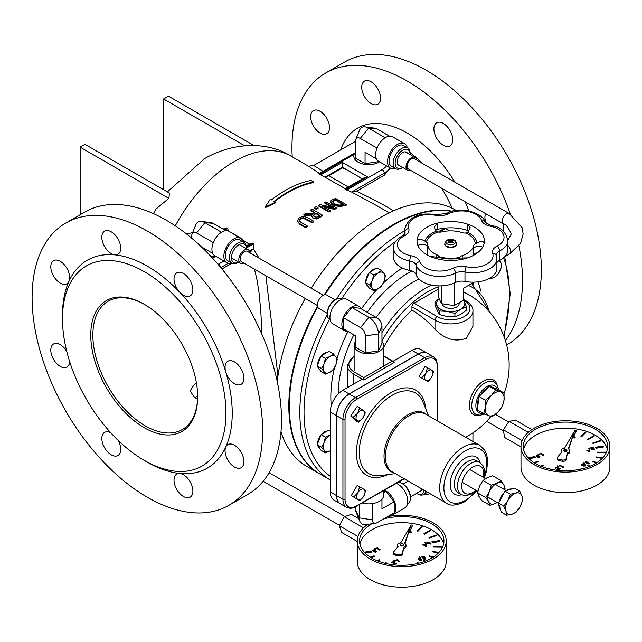 <?xml version="1.0" encoding="UTF-8"?>
<svg xmlns="http://www.w3.org/2000/svg" width="642" height="642" viewBox="0 0 642 642"><rect width="100%" height="100%" fill="white"/><g stroke="black" fill="none" stroke-linecap="round" stroke-linejoin="round"><path stroke-width="0.96" d="M223.015 229.05L226.674 227.934L227.725 228.536L228.287 230.992M246.231 245.886L250.549 243.398L252.876 243.053L253.919 243.663L253.285 248.815L249.786 252.699M390.336 168.06L384.285 175.234L356.695 191.172L351.599 192.054L346.768 190.056L345.428 188.796L318.889 173.693L353.469 153.727A2.961 1.709 60 0 1 354.48 153.663M345.725 189.446L367.473 176.895L364.504 177.601L345.083 188.812M362 179.054A88.909 51.336 -120 0 0 358.533 176.574L347.065 169.953A88.909 51.336 -120 0 0 342.322 167.931L328.897 175.675L325.871 176.71L324.041 176.454M367.473 176.895L342.322 162.378L342.322 167.931M246.432 248.711L246.432 247.892A11.997 6.926 120 0 0 243.944 242.403A11.997 6.926 120 0 0 231.947 249.329A11.997 6.926 120 0 0 231.947 263.188L221.955 268.958M452.096 211.459A148.19 85.555 120 0 0 324.956 294.766M317.734 307.004A148.19 85.555 120 0 0 320.037 474.053L330.261 479.951A148.19 85.555 120 0 1 327.324 314.676M484.75 414.082L479.975 415.213L475.77 414.234A18.522 10.697 -60 0 1 475.57 392.735A18.522 10.697 -60 0 1 494.284 382.159L497.229 385.296L498.625 389.838M376.124 317.445A92.617 53.471 -60 0 1 418.921 278.981M383.595 347.619A81.502 47.059 -60 0 1 411.939 310.126L411.939 306.844A2.961 1.709 -60 0 1 414.034 303.217L438.117 289.317M463.307 292.206A81.502 47.059 -60 0 1 468.411 294.493A81.502 81.502 0 0 1 504.098 393.361M411.939 306.844L434.995 320.157A22.229 12.832 0 0 0 459.215 322.934A22.229 12.832 0 0 0 472.937 311.081L472.937 326.353L466.429 338.222C455.33 342.274 444.85 339.281 434.995 329.234A78.412 45.269 -120 0 0 411.939 310.126M277.071 380.81L277.296 370.217L265.876 275.763M259.023 258.116L253.285 248.815M351.599 192.054L377.207 205.905M175.29 225.832A112.623 65.019 -60 0 1 234.33 161.503A112.623 65.019 -60 0 1 290.641 155.926L309.171 166.623L319.403 173.396M192.688 232.492L186.726 234.145M249.401 244.241L232.163 233.158M313.649 221.177L307.117 217.405L302.92 216.314L299.164 217.943L297.342 220.808L299.533 223.504L306.065 227.284A113.361 65.452 -60 0 1 307.462 226.096L300.889 222.301L299.26 220.72L300.352 218.625L303.16 217.59L312.261 222.236A113.361 65.452 -60 0 1 313.649 221.177L313.649 221.787A112.623 65.019 120 0 0 312.261 222.846L303.16 218.2L300.352 219.243L299.26 221.346M307.462 226.096L307.462 226.714A112.623 65.019 120 0 0 306.065 227.902L299.533 224.13L297.342 220.808M346.223 204.581L335.75 198.53A113.361 65.452 120 0 0 333.334 199.221L330.461 200.938L332.716 204.276L339.257 206.026L343.839 205.263A113.361 65.452 -60 0 1 346.223 204.581L346.223 205.207A112.623 65.019 120 0 0 343.839 205.881L339.257 206.644L332.716 204.894L330.461 201.556M336.448 207.92L325.976 201.869A113.361 65.452 120 0 0 324.675 202.423L333.712 207.639L320.037 204.597A113.361 65.452 120 0 0 318.472 205.4L328.953 211.451A113.361 65.452 -60 0 1 330.253 210.777L321.955 205.986L334.474 208.77A113.361 65.452 -60 0 1 336.448 207.92L336.448 208.53A112.623 65.019 120 0 0 334.474 209.38L323.624 206.949M330.253 210.777L330.253 211.387A112.623 65.019 120 0 0 328.953 212.053L318.472 206.002L318.472 205.4M331.938 207.23L324.675 203.032L324.675 202.423M313.633 181.967L311.017 180.458A113.361 65.452 120 0 0 271.237 200.039L270.186 199.429L265.042 207.117L275.266 202.366L273.853 201.548A113.361 65.452 -60 0 1 313.633 181.967L313.633 182.609A112.623 65.019 120 0 0 274.311 201.813M275.266 202.366L275.266 202.976L265.042 207.743L265.042 207.117M322.469 215.158L311.988 209.107A113.361 65.452 120 0 0 310.592 209.99L314.765 212.39A113.361 65.452 120 0 0 313.168 213.433L305.688 213.296A113.361 65.452 120 0 0 303.875 214.605L312.164 214.597L311.683 215.953L313.063 217.887L316.546 218.368L319.764 216.884A113.361 65.452 -60 0 1 322.469 215.158L322.469 215.768A112.623 65.019 120 0 0 319.764 217.494L316.546 218.978L313.063 218.497L311.707 216.258M311.835 215.198L303.875 215.214L303.875 214.605M314.267 212.711L310.592 210.592L310.592 209.99M316.402 208.819A113.361 65.452 -60 0 1 318.087 207.856L318.087 208.457A112.623 65.019 120 0 0 316.402 209.42L314.395 208.265L314.395 207.663L316.402 208.819L316.402 209.42M456.43 210.576L455.122 209.822A148.19 85.555 120 0 0 311.209 288.25M305.183 298.458A148.19 85.555 120 0 0 277.232 381.541M280.987 431.897A148.19 85.555 120 0 0 306.94 466.485L319.507 473.748A148.19 85.555 120 0 0 319.772 473.9M348.269 186.974L328.897 175.675M323.046 171.294L313.681 165.475L308.401 166.214M168.83 198.362L80.146 147.162L85.017 144.354L169.544 193.154L168.83 198.362L155.95 209.083L153.454 213.634M393.61 210.769L380.449 203.137L356.695 191.172M254.513 269.207L257.121 280.41L259.007 292.519L260.796 311.201L262 334.538M228.865 505.334L247.724 494.444A163.004 94.109 -120 0 0 272.714 363.829A163.004 94.109 -120 0 0 166.222 220.182A163.004 94.109 -120 0 0 84.72 212.109L65.861 222.999A163.004 94.109 -120 0 0 65.861 411.225A163.004 94.109 -120 0 0 228.865 505.334A163.004 94.109 -120 0 0 253.847 374.719A163.004 94.109 -120 0 0 147.363 231.072A163.004 94.109 -120 0 0 65.861 222.999M510.35 214.227A163.004 94.109 -120 0 0 407.229 81.044A163.004 94.109 -120 0 0 325.727 72.971A163.004 94.109 -120 0 0 292.23 156.841M505.39 340.565A163.004 94.109 -120 0 0 518.945 245.878M486.203 223.544A13.338 7.704 60 0 1 485.617 213.617M503.087 223.697A13.338 7.704 60 0 1 503.352 231.216M443.317 145.252A13.338 7.704 60 0 1 434.602 133.504A13.338 7.704 60 0 1 436.648 122.815A13.338 7.704 60 0 1 449.986 130.519A13.338 7.704 60 0 1 449.986 145.919A13.338 7.704 60 0 1 443.317 145.252M371.14 103.587A13.338 7.704 60 0 1 362.425 91.83A13.338 7.704 60 0 1 364.471 81.149A13.338 7.704 60 0 1 377.801 88.845A13.338 7.704 60 0 1 377.801 104.245A13.338 7.704 60 0 1 371.14 103.587M320.101 133.055A13.338 7.704 60 0 1 311.386 121.298A13.338 7.704 60 0 1 313.432 110.609A13.338 7.704 60 0 1 326.77 118.313A13.338 7.704 60 0 1 326.77 133.713A13.338 7.704 60 0 1 320.101 133.055M497.141 385.144A19.966 11.524 120 0 0 483.53 381.035A19.966 11.524 120 0 0 469.543 403.224A19.966 11.524 120 0 0 479.783 415.213M197.656 396.226A74.095 42.781 60 0 1 182.312 429.546A74.095 42.781 60 0 1 108.217 386.765A74.095 42.781 60 0 1 108.217 301.21A74.095 42.781 60 0 1 144.747 304.581M197.656 396.836A75.571 43.632 -120 0 0 144.217 304.276A75.571 43.632 -120 0 0 90.779 335.132A75.571 43.632 -120 0 0 144.217 427.692A75.571 43.632 -120 0 0 197.656 396.836M196.484 383.306L194.462 384.237L190.144 390.858L194.462 397.47L197.584 398.762M147.363 462.176L144.217 460.354A115.584 66.736 -120 0 0 225.952 413.167A115.584 66.736 -120 0 0 144.217 271.606A115.584 66.736 -120 0 0 62.491 318.793A115.584 66.736 -120 0 0 144.217 460.354L147.363 462.176A120.03 69.304 -120 0 0 179.84 473.467A13.338 7.704 60 0 1 191.292 484.084A13.338 7.704 60 0 1 190.12 497.157A13.338 7.704 60 0 1 183.451 496.499A13.338 7.704 60 0 1 174.736 484.742A13.338 7.704 60 0 1 176.783 474.061A13.338 7.704 60 0 1 179.84 473.467A120.03 69.304 -120 0 0 225.775 446.944A13.338 7.704 60 0 1 227.822 444.593A13.338 7.704 60 0 1 241.159 452.289A13.338 7.704 60 0 1 241.159 467.689A13.338 7.704 60 0 1 234.49 467.031A13.338 7.704 60 0 1 225.775 446.944A120.03 69.304 -120 0 0 225.775 371.935A13.338 7.704 60 0 1 227.822 361.245A13.338 7.704 60 0 1 241.159 368.949A13.338 7.704 60 0 1 241.159 384.349A13.338 7.704 60 0 1 234.49 383.683A13.338 7.704 60 0 1 225.775 371.935A120.03 69.304 -120 0 0 179.84 292.375A13.338 7.704 60 0 1 176.783 272.85A13.338 7.704 60 0 1 190.12 280.546A13.338 7.704 60 0 1 190.12 295.946A13.338 7.704 60 0 1 183.451 295.288A13.338 7.704 60 0 1 179.84 292.375A120.03 69.304 -120 0 0 114.886 254.866A13.338 7.704 60 0 1 111.275 253.614A13.338 7.704 60 0 1 102.559 241.865A13.338 7.704 60 0 1 104.606 231.176A13.338 7.704 60 0 1 117.943 238.872A13.338 7.704 60 0 1 117.943 254.272A13.338 7.704 60 0 1 114.886 254.866A120.03 69.304 -120 0 0 68.951 281.389A13.338 7.704 60 0 1 66.904 283.74A13.338 7.704 60 0 1 60.236 283.082A13.338 7.704 60 0 1 51.52 271.333A13.338 7.704 60 0 1 53.567 260.644A13.338 7.704 60 0 1 65.476 266.165A13.338 7.704 60 0 1 68.951 281.389A120.03 69.304 -120 0 0 62.491 315.166L62.491 318.793M306.065 227.284L306.065 227.902M297.342 220.944L297.342 221.426M312.261 222.236L312.261 222.846M330.461 200.938L330.341 202.11M332.219 201.66L334.498 199.927A113.361 65.452 -60 0 1 335.557 199.614L343.63 204.268A113.361 65.452 120 0 0 342.563 204.581L339.169 205.127L334.185 203.731L332.299 201.275L332.267 201.973M335.557 199.614L335.557 200.24A112.623 65.019 120 0 0 334.498 200.545L332.299 201.893M342.908 204.477L335.557 200.24M334.474 208.77L334.474 209.38M328.953 211.451L328.953 212.053M318.48 216.242L316.466 217.148L314.411 216.803L313.352 215.439L314.708 213.858A113.361 65.452 -60 0 1 315.928 213.064L319.868 215.343A113.361 65.452 120 0 0 318.48 216.242M315.928 213.064L315.928 213.674A112.623 65.019 120 0 0 314.708 214.46L313.352 216.049M319.371 215.656L315.928 213.674M318.087 207.856L316.081 206.7A113.361 65.452 120 0 0 314.395 207.663M80.146 214.749L80.146 147.162M253.967 145.533L168.469 96.172L163.606 98.98L244.602 145.75M163.606 189.727L163.606 98.98M118.056 440.284A13.338 7.704 60 0 1 117.943 455.491A13.338 7.704 60 0 1 111.275 454.825A13.338 7.704 60 0 1 102.559 443.076A13.338 7.704 60 0 1 104.606 432.387A13.338 7.704 60 0 1 110.753 432.764M69.649 361.574A13.338 7.704 60 0 1 66.904 367.088A13.338 7.704 60 0 1 60.236 366.43A13.338 7.704 60 0 1 51.52 354.673A13.338 7.704 60 0 1 53.567 343.984A13.338 7.704 60 0 1 66.792 351.487M506.642 344.963L507.589 344.417A163.004 94.109 -120 0 0 532.571 213.794A163.004 94.109 -120 0 0 426.087 70.155A163.004 94.109 -120 0 0 344.585 62.081L325.727 72.971M452.522 211.338A148.19 85.555 120 0 0 324.138 294.943M317.501 306.178A148.19 85.555 120 0 0 319.507 473.748M340.284 503.737A17.783 10.264 -60 0 1 340.228 503.705L333.944 500.078A17.783 10.264 -60 0 1 330.261 491.941L330.261 412.084A17.783 10.264 -60 0 1 342.836 390.304L361.173 379.719A1.485 0.859 0 0 0 361.607 379.109A1.485 0.859 0 0 0 361.173 378.507L363.789 380.016L363.789 377.6L354.721 372.36A20.006 11.548 180 0 1 354.127 356.382M392.84 361.205A1.485 0.859 0 0 0 393.658 360.964L411.995 350.372A17.783 10.264 -60 0 1 420.887 349.497L427.171 353.124A17.783 10.264 -60 0 1 427.219 353.156M383.595 356.366L393.562 361.615L394.18 362.473L363.789 380.016M356.559 399.436A1.485 0.859 -120 0 0 355.516 397.623A17.783 10.264 120 0 0 342.94 419.403A1.485 0.859 0 0 0 345.035 419.403A16.299 9.413 -60 0 1 356.559 399.436L425.718 359.512A16.299 9.413 -60 0 1 437.242 366.165A1.485 0.859 0 0 0 437.675 365.563L436.159 359.4L433.559 356.816L427.275 353.188A17.783 10.264 120 0 0 418.383 354.063L349.224 393.995A17.783 10.264 120 0 0 336.649 415.775L336.649 495.624A17.783 10.264 120 0 0 340.332 503.769L346.624 507.397L350.219 508.36L353.333 507.886L404.34 478.828M340.228 503.705A17.783 10.264 -60 0 1 336.544 495.568L336.544 415.711A17.783 10.264 -60 0 1 349.12 393.931L418.279 354.007A17.783 10.264 -60 0 1 427.171 353.124M421.971 489.011A7.68 4.43 60 0 1 420.486 491.387A7.68 4.43 60 0 1 419.338 491.74M424.057 490.215A10.585 6.115 60 0 1 416.642 493.385L417.645 493.963A11.997 6.926 -120 0 0 423.64 494.557A11.997 6.926 -120 0 0 425.879 491.266M429.618 493.425A14.116 8.145 60 0 1 428.808 494.011A14.116 8.145 60 0 1 424.033 494.324M243.944 242.403L239.835 240.028A11.997 6.926 -60 0 0 227.838 246.953A11.997 6.926 -60 0 0 227.838 260.812L231.947 263.188A11.997 6.926 120 0 0 237.949 262.586L238.647 262.185A10.585 6.115 -60 0 1 231.457 257.578A10.585 6.115 -60 0 1 238.848 244.787A10.585 6.115 -60 0 1 246.424 248.703M231.553 262.955A14.116 8.145 -60 0 1 226.778 262.642L214.853 255.757A14.116 8.145 -60 0 1 214.853 239.458A14.116 8.145 -60 0 1 228.969 231.313L240.894 238.198A14.116 8.145 -60 0 1 243.551 242.178M226.778 262.642A14.116 8.145 -60 0 1 226.778 246.343A14.116 8.145 -60 0 1 240.894 238.198M191.781 238.254L191.781 235.726A6.781 3.916 60 0 1 192.094 233.937L195.922 224.58A13.562 7.832 60 0 1 201.46 221.386A13.562 7.832 60 0 1 204.878 222.63L213.184 223.368A6.781 3.916 60 0 0 211.467 222.75L201.46 221.386M192.094 233.937A6.781 3.916 60 0 1 196.572 232.958L204.878 222.63L221.53 232.243M212.735 253.357L201.371 246.801M225.832 230.671L213.184 223.368M213.321 242.628L196.572 232.958M214.709 255.677L214.468 256.198L214.468 255.508M214.468 256.198L211.202 256.704M215.856 256.335A14.734 8.506 180 0 1 215.295 256.68A14.734 8.506 180 0 1 212.39 257.98M399.942 165.861A7.68 4.43 -60 0 1 398.802 165.516A7.68 4.43 -60 0 1 397.205 162.001A7.68 4.43 -60 0 1 400.56 154.273A7.68 4.43 -60 0 1 406.474 152.21A7.68 4.43 -60 0 1 407.349 153.029M410.126 154.537L410.126 153.39A11.997 6.926 120 0 0 407.638 147.893A11.997 6.926 120 0 0 395.641 154.826A11.997 6.926 120 0 0 395.641 168.677A11.997 6.926 120 0 0 401.643 168.084L402.638 167.506A10.585 6.115 -60 0 1 395.151 163.18A10.585 6.115 -60 0 1 402.638 150.22A10.585 6.115 -60 0 1 410.126 154.537A10.585 6.115 -60 0 1 410.126 154.626M402.711 167.466A10.585 6.115 -60 0 1 402.638 167.506L401.643 168.084M395.641 168.677L391.532 166.302A11.997 6.926 -60 0 1 391.532 152.451A11.997 6.926 -60 0 1 403.529 145.525L407.638 147.893M395.247 168.453A14.116 8.145 -60 0 1 390.472 168.14L378.547 161.254A14.116 8.145 -60 0 1 378.547 144.956A14.116 8.145 -60 0 1 392.663 136.802L404.588 143.688A14.116 8.145 -60 0 1 407.245 147.668M390.472 168.14A14.116 8.145 -60 0 1 390.472 151.841A14.116 8.145 -60 0 1 404.588 143.688M378.403 161.166L378.162 161.696L365.065 163.718L355.475 158.181L355.475 141.224A6.781 3.916 60 0 1 355.788 139.426L359.616 130.069A13.562 7.832 60 0 1 365.154 126.875A13.562 7.832 60 0 1 368.572 128.119L376.878 128.865A6.781 3.916 60 0 0 375.161 128.24L365.154 126.875M355.788 139.426A6.781 3.916 60 0 1 360.266 138.455L368.572 128.119L385.216 137.733M376.429 158.855L365.065 152.29L365.065 163.718M389.525 136.168L376.878 128.865M377.014 148.117L360.266 138.455M378.162 161.696L378.162 161.006M379.55 161.832A14.734 8.506 180 0 1 378.989 162.169A14.734 8.506 180 0 1 362.931 164.015A14.734 8.506 180 0 1 353.838 156.158A14.734 8.506 180 0 1 355.475 152.266M195.513 398.008A9.598 5.545 180 0 1 197.648 395.584M438.117 285.859L438.117 296.387L441.487 303.658L454.087 305.608L463.307 300.279L463.307 288.394L474.101 282.159M459.182 302.663L459.182 303.497A8.466 4.887 180 0 1 456.703 306.956A8.466 4.887 180 0 1 447.691 308.064A8.466 4.887 180 0 1 442.258 303.778M473.7 254.096L475.008 253.413A11.853 6.845 60 0 1 477.335 252.948M454.087 283.154L454.087 305.608M441.487 285.859L441.487 303.658M439.224 298.763A14.116 8.145 0 0 0 437.074 305.608A14.116 8.145 0 0 0 447.057 311.37L439.184 310.985L434.971 301.892L434.971 305.391L439.184 314.484L447.057 316.53L454.929 316.915L460.691 314.42L466.453 310.263L466.453 306.764L460.691 309.259A14.116 8.145 0 0 0 464.343 301.387A14.116 8.145 0 0 0 463.307 299.822M434.971 301.892L439.184 298.69M463.307 299.365L466.453 306.764M460.691 309.259L454.929 313.416L447.057 311.37A14.116 8.145 0 0 0 460.691 309.259M454.929 316.915L454.929 313.416M439.184 314.484L439.184 310.985M416.457 159.994A7.407 4.277 120 0 0 414.973 157.426A7.407 4.277 120 0 0 407.566 161.704A7.407 4.277 120 0 0 407.566 170.266A7.407 4.277 120 0 0 410.527 170.266M507.886 245.364A5.93 3.419 -120 0 1 509.323 254.128L520.55 243.422L523.142 233.929L522.034 227.573L509.323 213.609L414.234 158.71A5.93 3.419 120 0 0 409.668 160.299A5.93 3.419 120 0 0 407.076 166.27A5.93 3.419 120 0 0 408.304 168.982L503.4 223.881C505.575 223.946 508.207 227.276 511.289 233.873L507.886 240.541M607.3 449.464A42.187 24.356 0 0 0 565.442 428.134A42.187 24.356 0 0 0 523.583 449.464M535.613 463.66A42.187 24.356 180 0 1 523.262 446.439A42.187 24.356 180 0 1 565.442 422.083A42.187 24.356 180 0 1 607.629 446.439A42.187 24.356 180 0 1 581.588 468.941A42.187 24.356 180 0 1 535.613 463.66M596.875 428.286A44.459 25.664 0 0 0 548.428 422.725A44.459 25.664 0 0 0 520.991 446.439A44.459 25.664 0 0 0 565.442 472.103A44.459 25.664 0 0 0 609.9 446.439A44.459 25.664 0 0 0 596.875 428.286M566.509 449.456A1.501 0.867 0 0 0 564.872 449.264A1.501 0.867 0 0 0 563.941 450.066A1.501 0.867 0 0 0 565.442 450.941A1.501 0.867 0 0 0 566.95 450.066A1.501 0.867 0 0 0 566.509 449.456M566.854 450.371A1.501 0.867 180 0 1 566.95 450.676A1.501 0.867 180 0 1 565.442 451.543A1.501 0.867 180 0 1 563.941 450.676A1.501 0.867 180 0 1 564.037 450.371M568.692 449.071L574.574 431.007L564.503 448.268A4.269 2.464 0 0 0 561.172 450.676A4.269 2.464 0 0 0 561.862 452.016L557.545 457.136A2.961 1.709 0 0 0 557.248 457.882A2.961 1.709 0 0 0 559.399 459.528L562.376 460.025A2.961 1.709 0 0 0 566.14 458.565L567.239 452.907A4.269 2.464 0 0 0 569.711 450.676A4.269 2.464 0 0 0 568.347 448.862L574.574 431.007M557.248 457.882L557.248 459.094A2.961 1.709 0 0 0 559.399 460.739L562.376 461.229A2.961 1.709 0 0 0 566.14 459.776L567.239 454.119A4.269 2.464 0 0 0 569.711 451.88L569.711 450.676M561.172 450.676L561.172 451.88A4.269 2.464 0 0 0 561.365 452.61M567.239 454.119L567.239 452.907M572.6 436.078L574.534 437.202L573.595 437.748L572.495 437.25M574.389 437.788L574.534 437.322L572.6 436.199M572.062 437.499L574.742 437.876L574.1 436.319L573.282 435.926M571.773 435.798L571.171 436.825M575.144 437.419L574.742 437.996L572.062 437.619M574.742 437.996L575.152 437.483M589.5 450.202L589.677 451.422L589.5 450.202L588.529 450.764M589.677 451.422L588.425 450.708L589.5 450.082M587.566 450.804L589.765 451.952L589.942 449.954L588.08 450.507L586.571 450.106M589.765 452.072L588.016 450.941M539.192 454.769L538.654 455.194L537.852 453.918L538.654 455.074L539.192 454.769L537.852 453.918M557.697 468.058L557.248 466.911L555.274 468.05L557.216 467.36L557.794 469.35L559.623 469.302L560.249 468.724L558.203 469.085L557.697 467.175L557.697 468.178M557.32 468.885L557.794 469.471L559.623 469.422L560.249 468.724M557.32 469.005L557.216 467.36M557.216 467.48L557.2 468.443L557.216 467.48L555.643 468.259M561.044 465.089L559.166 465.803L560.057 465.667L563.267 467.135L563.483 466.493L562.609 466.662L560.466 465.426L561.044 465.089L560.57 465.49M563.267 467.256L563.483 466.493L562.938 467.328M562.938 467.448L560.057 465.667M560.057 465.787L559.487 465.996M584.549 463.171L584.011 463.604L583.209 462.32L584.011 463.476L584.549 463.171L583.209 462.32M585.817 462.449L586.78 461.903L588.714 463.026L587.775 463.572L585.817 462.449L585.953 461.983L585.817 462.569M588.57 463.612L587.847 462.521L585.953 462.104M585.6 461.783L586.242 463.331L588.923 463.701L588.281 462.152L585.6 461.783L585.199 462.352M589.324 463.243L588.923 463.821L586.242 463.452L585.6 461.903M588.923 463.821L589.332 463.307M600.551 440.91L600.182 440.54L592.686 443.044L593.056 443.413L600.551 441.03L593.056 443.413M593.056 443.534L592.686 443.044M549.4 468.965L549.929 468.307L549.287 468.09L548.613 468.772M549.303 468.941L549.929 468.307M596.33 463.026L592.686 461.694L596.45 462.954M596.964 462.625L593.056 461.325L592.686 461.694M534.561 463.026L538.205 461.815L537.836 461.325L533.927 462.625M534.433 462.954L538.205 461.694M557.914 470.401L558.099 470.008L557.97 470.409M558.099 470.008L556.526 469.767L556.317 470.217M605.767 452.578L605.767 452.153L597.108 452.153L597.108 452.578L605.767 452.698L597.108 452.578M565.811 470.795L565.072 470.795M581.491 468.965L580.954 468.307L581.588 468.941M582.278 468.772L581.596 468.09L580.954 468.307M602.196 458.396L595.937 457.305L602.3 458.292M602.661 457.906L596.129 456.895L595.937 457.305M603.448 446.976L596.001 448.244L595.583 447.217L596.001 448.124L603.448 446.976L603.023 446.07L595.583 447.217M574.133 470.273L573.282 470.08M541.631 466.541L543.317 465.57L542.787 465.145L540.885 466.244M541.503 466.493L543.317 465.45M528.92 458.629L535.308 457.634L534.882 456.606L528.013 457.674M528.815 458.524L535.308 457.513M573.651 434.859L574.365 435.091L576.356 430.79L574.783 430.429L574.293 431.488M574.365 434.971L576.356 430.67M574.365 435.091L573.611 434.971M594.219 436.054L588.096 439.714L594.219 436.054L593.698 435.757L587.574 439.288L588.096 439.593M588.096 439.714L587.574 439.288M585.929 432.315L581.596 436.761L580.954 436.424L581.596 436.64L585.929 432.315L585.287 432.098L580.954 436.424M588.883 466.686L587.085 465.53L589.011 466.638M590.367 466.092L588.241 464.864L587.085 465.53M583.851 465.691L583.53 465.145L584.95 465.089L584.894 465.667L583.53 465.145L583.851 465.811M584.894 465.795L584.95 465.209L584.18 464.993M584.18 465.121L583.53 465.265M584.95 465.209L584.894 465.667M582.19 464.808L582.182 464.11L583.466 464.142L583.787 464.752L582.19 464.808L582.182 464.11L582.19 464.928M583.787 464.872L583.466 464.262L582.182 464.23M583.466 464.262L583.787 464.752M583.867 463.877L581.869 463.925L581.796 465.081L583.161 465.217L583.434 465.94L585.207 465.851L585.327 464.816L584.148 464.664L583.867 463.877L584.148 464.664M583.867 463.997L584.148 464.784L583.867 463.997M585.327 464.816L585.207 465.972L585.327 464.936L585.207 465.972L583.434 466.06L583.169 465.346L581.796 465.201L581.869 463.925M558.885 466.67L558.347 467.103L557.545 465.819L558.347 466.983L558.885 466.67L557.545 465.819M541.35 453.188L539.473 453.902L540.363 453.758L543.573 455.226L543.79 454.592L542.915 454.761L540.773 453.525L541.35 453.188L540.877 453.581M543.573 455.355L543.79 454.592L543.244 455.419M543.244 455.539L540.363 453.758M540.363 453.878L539.794 454.087M536.985 456.51L536.824 455.748L538.67 456.101L537.755 456.703L536.985 456.51L536.824 455.748L536.985 456.631M538.67 456.221L537.41 455.627M537.41 455.748L536.824 455.868M539.111 457.553L538.983 456.398L537.731 457.16L536.07 456.253L536.479 455.668L536.07 456.253L537.731 457.04L538.983 456.277L539.111 457.433L538.606 457.626L539.023 457.866L539.994 456.759L539.007 455.788L537.474 455.306L536.07 456.133L536.479 455.547M539.994 456.879L539.023 457.866M539.023 457.987L538.606 457.626M539.489 456.943L539.111 457.433M591.162 448.18L592.117 447.634L594.051 448.758L593.112 449.304L591.162 448.18L591.298 447.715L591.162 448.301M593.914 449.344L593.192 448.252L591.298 447.835M590.937 447.514L591.587 449.063L594.267 449.432L593.625 447.883L590.937 447.514L590.544 448.084M594.669 448.975L594.267 449.552L591.587 449.183L590.937 447.634M594.267 449.552L594.669 449.039M589.886 448.902L589.348 449.336L588.545 448.052L589.348 449.215L589.886 448.902L588.545 448.052M520.991 446.439L520.991 467.007A44.459 25.664 0 0 0 565.442 492.671A44.459 25.664 0 0 0 609.9 467.007L609.9 446.439M531.865 429.618L515.807 420.349L509.026 421.272L503.392 429.803L522.139 440.629M509.026 421.272L528.262 432.371M503.392 429.803L504.532 437.427L520.991 446.92M443.606 543.975A42.187 24.356 0 0 0 401.748 522.644A42.187 24.356 0 0 0 359.897 543.975M383.539 518.977A42.187 24.356 180 0 1 443.935 540.949A42.187 24.356 180 0 1 417.894 563.443A42.187 24.356 180 0 1 371.919 558.171A42.187 24.356 180 0 1 359.568 540.949A42.187 24.356 180 0 1 371.838 523.768M367.898 524.305A44.459 25.664 0 0 0 357.297 540.949A44.459 25.664 0 0 0 401.748 566.613A44.459 25.664 0 0 0 446.206 540.949A44.459 25.664 0 0 0 433.189 522.797A44.459 25.664 0 0 0 387.648 516.609M402.815 543.959A1.501 0.867 0 0 0 401.178 543.774A1.501 0.867 0 0 0 400.247 544.577A1.501 0.867 0 0 0 401.748 545.443A1.501 0.867 0 0 0 403.256 544.577A1.501 0.867 0 0 0 402.815 543.959M403.16 544.881A1.501 0.867 180 0 1 403.256 545.178A1.501 0.867 180 0 1 401.748 546.053A1.501 0.867 180 0 1 400.247 545.178A1.501 0.867 180 0 1 400.343 544.881M404.998 543.581L410.88 525.509L400.809 542.779A4.269 2.464 0 0 0 397.478 545.178A4.269 2.464 0 0 0 398.168 546.527L393.851 551.647A2.961 1.709 0 0 0 393.554 552.393A2.961 1.709 0 0 0 395.705 554.038L398.682 554.528A2.961 1.709 0 0 0 402.446 553.075L403.545 547.417A4.269 2.464 0 0 0 406.017 545.178A4.269 2.464 0 0 0 404.653 543.373L410.88 525.509M393.554 552.393L393.554 553.605A2.961 1.709 0 0 0 395.705 555.25L398.682 555.739A2.961 1.709 0 0 0 402.446 554.287L403.545 548.629A4.269 2.464 0 0 0 406.017 546.39L406.017 545.178M397.478 545.178L397.478 546.39A4.269 2.464 0 0 0 397.671 547.112M403.545 548.629L403.545 547.417M408.906 530.589L410.84 531.704L409.901 532.258L408.802 531.761M410.695 532.298L410.84 531.825L408.906 530.709M408.368 532.009L411.049 532.379L410.407 530.83L409.588 530.428M408.087 530.3L407.485 531.335M411.45 531.929L411.049 532.499L408.368 532.13M411.049 532.499L411.458 531.985M425.807 544.713L425.983 545.933L425.807 544.713L424.835 545.275M425.983 545.933L424.731 545.21L425.807 544.593M423.872 545.315L426.071 546.462L426.248 544.456L424.386 545.01L422.877 544.617M426.071 546.583L424.322 545.451M375.498 549.271L374.96 549.704L374.158 548.42L374.96 549.584L375.498 549.271L374.158 548.42M394.003 562.569L393.554 561.421L391.58 562.553L393.522 561.862L394.1 563.853L395.929 563.812L396.555 563.227L394.509 563.588L394.003 561.678L394.003 562.689M393.626 563.387L394.1 563.973L395.929 563.933L396.555 563.227M393.626 563.515L393.522 561.862M393.522 561.983L393.506 562.954L393.522 561.983L391.949 562.769M397.358 559.599L395.472 560.314L396.363 560.169L399.573 561.646L399.789 561.004L398.915 561.172L396.772 559.936L397.358 559.599L396.876 559.993M399.573 561.766L399.789 561.004L399.244 561.83M399.244 561.959L396.363 560.169M396.363 560.289L395.793 560.498M420.855 557.681L420.317 558.107L419.515 556.831L420.317 557.986L420.855 557.681L419.515 556.831M422.123 556.959L423.086 556.413L425.02 557.537L424.081 558.083L422.123 556.959L422.259 556.494L422.123 557.079M424.876 558.123L424.153 557.031L422.259 556.614M421.906 556.285L422.548 557.834L425.229 558.203L424.595 556.654L421.906 556.285L421.513 556.855M425.638 557.754L425.229 558.331L422.548 557.954L421.906 556.405M425.229 558.331L425.638 557.818M436.857 535.42L436.488 535.051L428.992 537.547L429.362 537.916L436.857 535.54L429.362 537.916M429.362 538.036L428.992 537.547M385.706 563.467L386.235 562.817L385.593 562.601L384.919 563.275M385.609 563.443L386.235 562.817M432.636 557.537L428.992 556.205L432.756 557.457M433.27 557.136L429.362 555.828L428.992 556.205M370.867 557.537L374.511 556.325L374.142 555.828L370.233 557.136M370.739 557.457L374.511 556.205M394.405 564.519L392.832 564.278L392.623 564.727M442.073 547.088L442.073 546.663L433.414 546.663L433.414 547.088L442.073 547.209L433.414 547.088M402.125 565.297L401.378 565.297M417.798 563.467L417.26 562.817L417.894 563.443M418.584 563.275L417.902 562.601L417.26 562.817M438.502 552.906L432.243 551.815L438.606 552.794M438.967 552.409L432.435 551.398L432.243 551.815M439.754 541.487L432.307 542.755L431.889 541.728L432.307 542.634L439.754 541.487L439.329 540.572L431.889 541.728M410.447 564.775L409.588 564.591M377.937 561.052L379.623 560.073L379.093 559.647L377.199 560.747M377.809 560.996L379.623 559.952M365.226 553.131L371.614 552.144L371.188 551.117L364.319 552.176M365.121 553.027L371.614 552.024M409.957 529.361L410.671 529.594L412.662 525.3L411.089 524.931L410.599 525.991M410.671 529.473L412.662 525.18M410.671 529.594L409.917 529.481M430.525 530.565L424.402 534.216L430.525 530.565L430.004 530.26L423.881 533.799L424.402 534.096M424.402 534.216L423.881 533.799M422.235 526.817L417.902 531.271L417.26 530.934L417.902 531.151L422.235 526.817L421.593 526.609L417.26 530.934M425.189 561.196L423.391 560.033L425.317 561.148M426.673 560.594L424.547 559.367L423.391 560.033M420.157 560.201L419.836 559.647L421.256 559.599L421.2 560.177L419.836 559.647L420.157 560.322M421.2 560.297L421.256 559.72L420.486 559.503M420.486 559.623L419.836 559.768M421.256 559.72L421.2 560.177M418.496 559.31L418.488 558.62L419.772 558.652L420.093 559.254L418.496 559.31L418.488 558.62L418.496 559.431M420.093 559.375L419.772 558.773L418.488 558.741M419.772 558.773L420.093 559.254M420.173 558.388L418.175 558.436L418.103 559.591L419.467 559.72L419.74 560.45L421.513 560.362L421.642 559.318L420.47 559.182L420.173 558.388L420.454 559.174M420.173 558.508L420.454 559.294L420.173 558.508M421.642 559.318L421.513 560.482L421.642 559.439L421.513 560.482L419.74 560.57L419.475 559.848L418.103 559.712L418.175 558.436M395.191 561.18L394.653 561.606L393.851 560.33L394.653 561.485L395.191 561.18L393.851 560.33M377.656 547.698L375.779 548.404L376.669 548.268L379.879 549.737L380.096 549.103L379.221 549.263L377.079 548.027L377.656 547.698L377.183 548.091M379.879 549.857L380.096 549.103L379.55 549.929M379.55 550.05L376.669 548.268M376.669 548.388L376.1 548.597M373.291 551.013L373.13 550.258L374.976 550.611L374.069 551.213L373.291 551.013L373.13 550.258L373.291 551.133M374.976 550.732L373.716 550.13M373.716 550.25L373.13 550.379M375.418 552.064L375.289 550.908L374.037 551.671L372.376 550.764L372.785 550.178L372.376 550.764L374.037 551.55L375.289 550.788L375.329 552.369L376.3 551.269L375.313 550.29L373.78 549.817L372.376 550.643L372.785 550.058M376.3 551.39L375.329 552.369M375.329 552.489L374.912 552.136M375.795 551.446L375.418 551.943M427.468 542.691L428.423 542.145L430.357 543.268L429.418 543.814L427.468 542.691L427.604 542.225L427.468 542.811M430.22 543.854L429.498 542.763L427.604 542.346M427.243 542.017L427.893 543.565L430.573 543.943L429.931 542.386L427.243 542.017L426.85 542.586M430.975 543.485L430.573 544.063L427.893 543.686L427.243 542.137M430.573 544.063L430.975 543.549M426.192 543.413L425.654 543.838L424.852 542.562L425.654 543.718L426.192 543.413L424.852 542.562M357.297 540.949L357.297 561.517A44.459 25.664 0 0 0 401.748 587.181A44.459 25.664 0 0 0 446.206 561.517L446.206 540.949M358.766 518.648L351.334 514.362L344.224 516.722L339.377 525.758L357.971 536.495M344.224 516.722L363.508 527.852M339.377 525.758L341.624 532.435L357.297 541.479M473.531 245.822A5.353 3.09 180 0 1 475.305 243.888L476.894 243.037A26.226 15.143 0 0 0 467.657 232.3L465.923 232.99A5.353 3.09 180 0 1 462.192 232.637A23.008 13.281 0 0 0 441.8 231.906A5.353 3.09 180 0 1 438.029 231.987L436.383 231.176A26.226 15.143 0 0 0 424.908 241.159L426.368 242.122A5.353 3.09 180 0 1 427.708 244.169A23.008 13.281 0 0 0 436.793 254.73A5.353 3.09 180 0 1 438.807 256.575L438.847 257.362A26.226 15.143 0 0 0 459.568 258.108L459.841 257.338A5.353 3.09 180 0 1 462.24 255.644A23.008 13.281 0 0 0 473.531 245.822L473.531 248.968A5.353 3.09 180 0 1 477.142 246.424A5.353 3.09 180 0 1 482.672 247.194M435.557 230.261A5.353 3.09 180 0 1 437.659 229.355A33.713 19.461 180 0 1 467.536 230.43A5.353 3.09 180 0 1 468.901 231.08M417.934 245.565A5.353 3.09 180 0 1 423.937 244.361A5.353 3.09 180 0 1 427.708 247.314L427.708 244.169M430.317 256.503L438.847 257.362L438.807 256.575A24.597 14.204 180 0 0 459.841 257.338L459.568 258.108L467.601 257.851A33.713 19.461 180 0 1 430.317 256.503A33.713 19.461 180 0 1 416.995 241.031L416.995 241.031A33.713 19.461 180 0 1 437.659 223.063L434.377 227.003L435.276 229.852L436.383 231.176M427.909 255.339A23.008 13.281 180 0 1 427.708 253.59L427.708 247.306M473.716 248.47L473.716 253.59A23.008 13.281 180 0 1 473.515 255.339M424.908 241.159C420.662 238.672 418.03 238.631 416.995 241.031L416.995 241.023M402.622 235.606C395.937 239.851 392.904 243.944 393.538 247.86L393.538 257.298A24.083 13.899 0 0 0 409.781 270.442A9.63 5.561 180 0 1 416.096 274.64A24.083 13.899 0 0 0 455.531 282.48A9.63 5.561 180 0 1 464.985 281.421A24.083 13.899 0 0 0 496.908 268.276L496.908 258.838L496.29 255.131A9.63 5.561 180 0 1 499.604 250.934A24.083 13.899 0 0 0 507.886 240.437C505.655 231.417 500.078 226.482 491.138 225.615L485.192 222.292C483.418 212.646 458.725 205.625 446.688 213.489L435.934 214.637C418.736 212.117 408.264 217.06 404.516 229.459A24.083 13.899 0 0 0 404.958 232.115A9.63 5.561 180 0 1 405.134 233.174L402.622 235.606A3.852 2.062 63.4 0 1 404.348 235.903A13.482 7.784 0 0 0 408.737 228.544A3.852 3.09 161.4 0 0 404.958 232.115L404.958 233.712M437.659 229.355L437.659 223.063A33.713 19.461 180 0 1 467.536 224.138A33.713 19.461 180 0 1 484.156 243.446A33.713 19.461 180 0 1 467.601 257.851M496.908 262.602A9.63 5.561 180 0 1 499.604 260.371A24.083 13.899 0 0 0 507.886 249.874L507.886 240.437M467.657 232.3L470.217 227.709L467.536 224.138L467.536 230.43M476.894 243.037C481.291 240.862 483.707 240.999 484.156 243.454L484.196 243.077M330.189 319.901L329.795 319.676A11.997 6.926 -60 0 1 327.308 314.187A11.997 6.926 -60 0 1 335.798 299.493A11.997 6.926 -60 0 1 341.793 298.899L342.186 299.124M335.798 299.493L334.795 300.063A10.585 6.115 120 0 0 327.308 313.031L327.308 314.187M361.013 308.722A14.116 8.145 120 0 0 358.886 306.322A14.116 8.145 120 0 0 348.012 310.102A14.116 8.145 120 0 0 341.849 324.306A14.116 8.145 120 0 0 344.77 330.766A14.116 8.145 120 0 0 347.908 331.408M381.966 326.353L378.451 333.912L378.451 350.877L381.966 343.318L381.966 326.353A6.781 3.916 -120 0 0 377.167 318.047L360.138 308.216L351.832 307.47L343.526 317.806L343.526 328.873L355.764 335.943L355.764 347.37L365.354 352.907L365.354 335.943A6.781 3.916 -120 0 0 360.563 327.637L343.526 317.806M358.886 306.322L346.961 299.437A14.116 8.145 120 0 0 336.087 303.217A14.116 8.145 120 0 0 329.924 317.421A14.116 8.145 120 0 0 332.853 323.881L344.77 330.766M365.354 335.943L378.451 333.912A13.562 7.832 -120 0 0 368.861 317.308L360.563 327.637M351.832 307.47L368.861 317.308L377.167 318.047M378.451 350.877L365.354 352.907M381.966 341.448A14.734 8.506 180 0 1 383.595 345.34A14.734 8.506 180 0 1 368.861 353.846A14.734 8.506 180 0 1 354.127 345.34A14.734 8.506 180 0 1 355.764 341.448M249.794 252.787A7.776 4.494 120 0 0 249.786 252.651A7.776 4.494 120 0 0 248.205 249.73A7.776 4.494 120 0 0 240.421 254.224A7.776 4.494 120 0 0 240.421 263.204A7.776 4.494 120 0 0 243.872 263.06M323.343 295.256L247.274 251.335A5.93 3.419 120 0 0 242.507 253.141A5.93 3.419 120 0 0 240.148 259.376A5.93 3.419 120 0 0 241.352 261.599L317.421 305.52M327.308 313.368L319.01 308.577A7.776 4.494 -60 0 1 319.01 299.597A7.776 4.494 -60 0 1 326.794 295.103L335.092 299.894M398.353 482.286A11.997 6.926 60 0 1 401.932 483.434L401.932 483.434A11.997 6.926 60 0 1 410.415 498.128A11.997 6.926 60 0 1 407.935 503.625L407.542 503.85M401.932 483.434L402.927 484.012A10.585 6.115 -120 0 0 402.927 484.012L401.932 483.434M410.415 498.128L410.415 496.98A10.585 6.115 -120 0 0 402.935 484.012M389.814 515.349A14.116 8.145 -120 0 0 392.952 514.715A14.116 8.145 -120 0 0 395.881 508.255A14.116 8.145 -120 0 0 384.51 490.279M372.376 503.625L372.376 519.884A6.781 3.916 120 0 0 375.458 523.278A6.781 3.916 120 0 0 377.167 522.652L394.204 512.822L394.204 501.747L385.898 491.419L383.595 491.628M392.952 514.715L404.877 507.83A14.116 8.145 -120 0 0 407.798 501.37A14.116 8.145 -120 0 0 396.435 483.394M359.279 504.845L359.279 517.861A13.562 7.832 120 0 0 359.905 521.448A13.562 7.832 120 0 0 365.442 524.642L375.458 523.278M355.764 506.859L355.764 510.302A6.781 3.916 120 0 0 356.085 512.091L359.905 521.448M385.898 491.419L383.595 492.743M394.204 501.747L381.966 508.817L381.966 499.251M362.441 503.015A14.734 8.506 0 0 0 383.595 495.359L383.595 490.801M520.148 506.642L516.12 512.212L512.147 514.146A11.853 6.845 120 0 0 520.148 506.642A11.853 6.845 120 0 0 521.994 496.138L522.684 500.214L520.148 506.642M506.674 515.205L505.984 511.136A11.853 6.845 120 0 0 512.147 514.146L506.674 515.205L501.346 512.131L498.465 503.119L505.037 491.114L514.475 488.129L519.803 491.202L521.994 496.138A11.853 6.845 120 0 0 515.831 493.128L519.803 491.202M503.801 506.201L507.83 500.624A11.853 6.845 120 0 0 505.984 511.136L503.801 506.201L498.465 503.119M510.366 494.196L515.831 493.128A11.853 6.845 120 0 0 507.83 500.624L510.366 494.196L505.037 491.114M499.227 501.731A11.853 6.845 -60 0 1 504.323 492.414M506.305 490.713A11.853 6.845 -60 0 1 511.738 488.995M500.447 509.315A11.853 6.845 -60 0 1 498.898 504.476M372.272 280.313L373.628 274.896L378.17 272.978A9.63 5.561 120 0 0 372.272 280.313A9.63 5.561 120 0 0 372.272 288.178L369.696 285.032L372.272 280.313M381.492 270.354L384.068 273.508A9.63 5.561 120 0 0 378.17 272.978L381.492 270.354L377.175 267.866L369.31 272.409L373.628 274.896M385.425 275.956L384.068 281.373A9.63 5.561 120 0 0 384.068 273.508L385.425 275.956M378.17 288.707L373.628 290.625L372.272 288.178A9.63 5.561 120 0 0 378.17 288.707A9.63 5.561 120 0 0 384.068 281.373L381.492 286.083L378.17 288.707M369.696 285.032L365.378 282.544L369.31 288.138L373.628 290.625M365.378 282.544L369.31 272.409M367.794 285.979A9.63 5.561 -60 0 1 366.044 283.475M365.804 281.445A9.63 5.561 -60 0 1 369.118 272.906M369.76 272.152A9.63 5.561 -60 0 1 375.474 268.846M324.074 442.523L325.43 437.098L329.972 435.18A9.63 5.561 120 0 0 324.074 442.523A9.63 5.561 120 0 0 324.074 450.387L321.498 447.233L324.074 442.523M329.972 450.909L325.43 452.827L324.074 450.387A9.63 5.561 120 0 0 329.972 450.909A9.63 5.561 120 0 0 330.261 450.732L329.972 450.909M321.498 447.233L317.18 444.746L321.112 450.339L325.43 452.827M317.18 444.746L321.112 434.61L325.43 437.098M321.112 434.61L328.977 430.068L330.261 430.806M319.596 448.18A9.63 5.561 -60 0 1 317.838 445.684M317.605 443.646A9.63 5.561 -60 0 1 320.92 435.116M321.554 434.353A9.63 5.561 -60 0 1 327.276 431.055M499.316 260.516L500.439 261.976A9.63 5.561 120 0 0 498.898 260.756M501.795 264.424L500.439 269.841A9.63 5.561 120 0 0 500.439 261.976L501.795 264.424M490.223 277.89A9.63 5.561 120 0 0 494.541 277.183L489.998 279.101L489.613 278.243M497.863 274.559L494.541 277.183A9.63 5.561 120 0 0 500.439 269.841L497.863 274.559M489.052 278.556L489.998 279.101M439.088 232.123L445.347 228.512L449.464 230.887M438.614 232.075A9.63 5.561 -60 0 1 443.646 229.491M324.074 363.805L325.43 358.388L329.972 356.47A9.63 5.561 120 0 0 324.074 363.805A9.63 5.561 120 0 0 324.074 371.67L321.498 368.524L324.074 363.805M333.294 353.846L335.87 356.992A9.63 5.561 120 0 0 329.972 356.47L333.294 353.846L328.977 351.351L321.112 355.893L325.43 358.388M337.227 359.44L335.87 364.857A9.63 5.561 120 0 0 335.87 356.992L337.227 359.44M329.972 372.2L325.43 374.117L324.074 371.67A9.63 5.561 120 0 0 329.972 372.2A9.63 5.561 120 0 0 335.87 364.857L333.294 369.575L329.972 372.2M321.498 368.524L317.18 366.028L319.146 368.829L321.112 371.622L325.43 374.117M317.18 366.028L321.112 355.893M319.596 369.463A9.63 5.561 -60 0 1 317.838 366.967M317.605 364.929A9.63 5.561 -60 0 1 320.92 356.398M321.554 355.636A9.63 5.561 -60 0 1 327.276 352.338M488.755 415.671L483.691 413.641L485.416 407.413A13.338 7.704 120 0 0 488.755 415.671A13.338 7.704 120 0 0 498.056 412.052L492.125 416.73L488.755 415.671M485.448 400.215L491.379 395.536A13.338 7.704 120 0 0 485.416 407.413L485.448 400.215L479.06 396.531L489.244 386.195L497.67 389.285L504.058 392.976L504.026 400.175L502.309 406.394L498.056 412.052A13.338 7.704 120 0 0 504.026 400.175A13.338 7.704 120 0 0 500.688 391.917A13.338 7.704 120 0 0 491.379 395.536L495.632 389.887L504.058 392.976M479.06 396.531L477.303 409.949L483.691 413.641M489.244 386.195L495.632 389.887M491.772 387.126A13.338 7.704 -60 0 1 493.529 387.704L493.826 387.872M477.68 407.06A13.338 7.704 -60 0 1 478.852 398.136M480.232 395.336A13.338 7.704 -60 0 1 487.39 388.081M504.524 489.621A11.853 6.845 120 0 0 503.769 484.838L505.093 488.257L504.772 489.766M497.181 502.485L495.52 503.4A11.853 6.845 120 0 0 497.117 502.453M496.868 483.33L500.945 480.561L503.769 484.838A11.853 6.845 120 0 0 496.868 483.33A11.853 6.845 120 0 0 489.292 491.852L491.291 485.232L496.868 483.33M489.95 505.302L488.626 501.892A11.853 6.845 120 0 0 495.52 503.4L489.95 505.302L481.701 500.543L478.876 496.266L477.552 492.847L485.801 497.606L489.292 491.852A11.853 6.845 120 0 0 488.626 501.892L485.801 497.606M500.945 480.561L492.695 475.794L487.126 477.704L483.049 480.473L479.55 486.227L477.552 492.847M483.049 480.473L491.291 485.232M427.468 381.396L419.154 376.589L425.084 366.325L433.398 371.124M421.545 377.969L425.782 373.58L427.468 367.705M433.671 371.285L431.713 376.998L428.808 380.923M359.592 500.471L351.27 495.672L357.201 485.408L365.515 490.207M353.662 497.052L357.907 492.655L359.592 486.788M365.796 490.368L363.829 496.081L359.865 500.632M365.154 412.437L364.977 413.905L362.754 417.99L358.453 422.195L355.756 420.735L350.676 415.968L357.337 406.25L363.549 410.752L364.808 412.397M358.14 422.115L353.06 417.348L357.674 413.223L359.729 407.63M350.676 415.968L353.06 417.348M452.209 240.75L452.602 239.915A9.181 5.698 115 0 0 451.061 240.381L450.507 240.357A9.181 4.935 -108.9 0 0 449.175 239.787L449.52 240.726M449.175 239.787A3.186 1.838 0 0 0 448.148 240.309A9.181 4.863 55.4 0 1 449.657 240.782L449.617 241.103A9.181 6.444 123.1 0 0 447.915 242.283L447.915 242.283A3.186 1.838 0 0 0 448.814 242.877A9.181 4.775 -56.3 0 1 450.363 241.593L450.917 241.617A9.181 4.013 62.5 0 1 452.241 243.013A3.186 1.838 0 0 0 453.276 242.491A9.181 5.794 -115.9 0 0 451.767 241.191L451.799 240.87A9.181 5.521 -48.3 0 1 453.509 240.509A3.186 1.838 0 0 0 452.602 239.915M453.003 242.467L453.003 242.467A2.825 1.629 180 0 1 452.161 242.917M453.862 244.12A4.791 2.769 180 0 1 446.005 242.572A4.791 2.769 180 0 1 452.257 239.418A4.791 2.769 180 0 1 453.862 244.12M451.679 242.371L451.799 240.87M449.657 240.782L449.681 242.114M456.623 243.92A5.93 3.419 180 0 1 456.639 244.153A5.93 3.419 180 0 1 452.795 247.355A5.93 3.419 180 0 1 446.246 246.4A5.93 3.419 180 0 1 444.786 244.153A5.93 3.419 180 0 1 444.794 243.92M450.355 242.195L449.561 240.91M227.725 228.536L224.925 230.149M246.376 246.809L252.876 243.053M358.533 176.574L362.409 178.813M325.871 176.71L342.322 167.217L347.065 169.953M342.322 162.378L320.575 174.929M351.655 192.07L384.285 173.236A2.961 1.709 -120 0 0 382.191 169.6L346.768 190.056M386.484 165.837A19.268 11.123 180 0 1 382.191 169.6M384.285 175.234L384.285 173.236A22.229 12.832 0 0 0 389.887 167.795M319.523 174.327L354.191 154.313M223.881 229.547L226.674 227.934M220.559 267.273A2.961 1.709 -120 0 0 218.497 264.111A19.268 11.123 180 0 1 218.071 264.352M253.919 243.663L246.432 247.989M223.914 260.989L218.497 264.111M220.832 267.602L228.416 263.228M249.401 251.11L253.229 248.903M330.261 476.284A145.22 83.845 -60 0 1 329.45 319.451M341.632 298.811A145.22 83.845 -60 0 1 395.512 241.569M503.601 257.787A145.22 83.845 -60 0 1 503.721 335.806M404.516 230.823A148.19 85.555 120 0 0 336.52 299.108M480.73 291.075A107.286 61.945 120 0 0 477.993 281.854M402.333 268.043A107.286 61.945 120 0 0 383.242 283.21M377.335 289.157A107.286 61.945 120 0 0 361.358 308.922M347.972 331.441A107.286 61.945 120 0 0 336.946 358.806M334.53 367.641A107.286 61.945 120 0 0 331.264 405.816M483.193 413.352A15.56 8.988 -60 0 1 479.125 394.694A15.56 8.988 -60 0 1 497.277 389.14M381.966 340.717A89.655 51.761 -60 0 1 438.117 286.838M468.387 285.465A89.655 51.761 -60 0 1 489.084 311.506M471.87 283.66A92.617 53.471 120 0 0 471.693 283.555L490.705 313.424M431.601 285.08A92.617 53.471 120 0 0 381.966 332.612M434.995 329.234L434.995 320.157A2.961 1.709 -60 0 1 437.09 316.522L414.034 303.217M472.937 311.081C473.347 307.711 470.971 304.236 465.811 300.649A2.961 1.709 120 0 0 464.335 300.793A19.268 11.123 180 0 1 464.335 316.522A19.268 11.123 180 0 1 437.09 316.522M338.182 394.019A99.951 57.708 -60 0 1 353.806 334.811M367.216 312.301A99.951 57.708 -60 0 1 411.763 270.996M472.945 282.825A99.951 57.708 -60 0 1 474.021 285.008M410.094 152.627A88.909 51.336 60 0 1 422.043 163.22M441.672 188.242A88.909 51.336 60 0 1 452.177 208.249M313.729 165.451L355.435 141.368A88.909 51.336 60 0 1 355.475 141.352M454.937 182.216A99.285 57.323 -120 0 0 407.229 133.071A99.285 57.323 -120 0 0 340.677 149.891M468.853 210.897A99.285 57.323 -120 0 0 465.161 201.805M300.352 218.625L300.352 219.243M299.533 223.504L299.533 224.13M303.16 217.59L303.16 218.2M305.72 218.457L305.72 219.074M332.716 204.276L332.716 204.894M339.257 206.026L339.257 206.644M343.839 205.263L343.839 205.881M334.498 199.927L334.498 200.545M314.708 213.858L314.708 214.46M319.764 216.884L319.764 217.494M316.546 218.368L316.546 218.978M313.063 217.887L313.063 218.497M353.67 384.044L353.67 374.174L361.173 378.507L361.173 379.719M392.085 361.261L363.789 377.6M393.562 361.615L383.747 355.949A1.485 0.859 120 0 0 383.595 355.893M354.127 355.861L347.378 365.402A21.491 12.407 0 0 0 353.67 374.174A1.485 0.859 -60 0 1 354.721 372.36M425.718 359.512A1.485 0.859 -120 0 0 424.667 357.698L355.516 397.623L349.224 393.995M433.559 356.816A17.783 10.264 120 0 0 424.667 357.698L418.383 354.063M437.242 366.165L437.242 420.831M403.906 478.579L356.559 505.912A1.485 0.859 60 0 1 356.254 506.594M356.559 505.912A16.299 9.413 -60 0 1 345.035 499.259A1.485 0.859 180 0 1 342.94 499.259A17.783 10.264 120 0 0 346.624 507.397M345.035 499.259L345.035 419.403M336.649 415.775L342.94 419.403L342.94 499.259L336.649 495.624M425.71 408.745A49.129 28.368 120 0 0 389.983 393.289A49.129 28.368 120 0 0 356.422 451.422A49.129 28.368 120 0 0 387.664 474.631M461.349 494.637L458.203 492.815A18.522 10.697 -60 0 1 455.363 477.977A18.522 10.697 -60 0 1 467.464 461.654A18.522 10.697 -60 0 1 476.725 460.731L479.871 462.553A18.522 10.697 120 0 0 461.349 473.242A18.522 10.697 120 0 0 461.349 494.637L465.731 495.76L472.087 493.858L476.42 490.504M480.08 462.673A21.491 12.407 120 0 0 465.37 458.019A21.491 12.407 120 0 0 450.299 482.046A21.491 12.407 120 0 0 461.558 494.749M476.268 490.648A30.375 17.543 -60 0 1 465.37 500.367A30.375 17.543 -60 0 1 444.224 483.402A30.375 17.543 -60 0 1 472.825 448.004A30.375 17.543 -60 0 1 483.883 477.455M395.271 473.595L380.441 475.618A46.561 26.884 -60 0 1 359.263 452.329A46.561 26.884 -60 0 1 386.211 399.372A46.561 26.884 -60 0 1 422.95 401.988L428.607 415.847M427.147 414.997A33.737 19.477 120 0 0 407.895 414.836A33.737 19.477 120 0 0 384.036 456.157A33.737 19.477 120 0 0 393.803 472.753M446.599 503.232L392.27 471.862A33.344 19.252 -60 0 1 387.158 445.147A33.344 19.252 -60 0 1 408.946 415.767A33.344 19.252 -60 0 1 425.614 414.114L479.943 445.484A33.344 19.252 120 0 0 446.599 464.728A33.344 19.252 120 0 0 446.599 503.232C450.002 506.153 456.053 505.647 464.752 501.731L476.894 490.777M475.842 490.167A15.56 8.98 -60 0 1 472.705 492.502A15.56 8.98 -60 0 1 461.75 484.903A15.56 8.98 -60 0 1 474.807 466.116A15.56 8.98 -60 0 1 483.249 477.335M349.12 393.931L342.836 390.304M418.279 354.007L411.995 350.372M336.544 415.711L330.261 412.084M336.544 495.568L330.261 491.941M509.323 213.609A5.93 3.419 120 0 0 504.756 215.198A5.93 3.419 120 0 0 502.172 221.169A5.93 3.419 120 0 0 503.4 223.881M566.14 459.776L566.14 458.565M562.376 461.229L562.376 460.025M559.399 460.739L559.399 459.528M402.446 554.287L402.446 553.075M398.682 555.739L398.682 554.528M395.705 555.25L395.705 554.038M462.24 255.644L462.24 258.742M436.793 254.73L436.793 257.827M465.923 232.99A24.597 14.204 180 0 1 475.305 243.888M426.368 242.122A24.597 14.204 180 0 1 438.029 231.987M408.737 228.544A20.231 11.676 180 0 1 435.18 215.271A3.852 1.027 -78.8 0 1 435.934 214.637M435.18 215.271A13.482 7.784 0 0 0 448.421 213.786A3.852 2.062 -116.6 0 0 446.688 213.489M448.421 213.786A20.231 11.676 180 0 1 481.54 220.375A3.852 3.09 -18.6 0 1 485.192 222.292M481.54 220.375A13.482 7.784 0 0 0 490.392 226.249A3.852 1.027 -78.8 0 1 491.138 225.615M490.392 226.249A20.231 11.676 180 0 1 497.077 246.103A3.852 2.062 63.4 0 1 499.604 250.934L499.604 260.371M497.077 246.103A13.482 7.784 0 0 0 492.687 253.47A3.852 3.09 -18.6 0 1 496.338 255.38M492.687 253.47A20.231 11.676 180 0 1 466.244 266.735A3.852 1.027 101.2 0 0 464.985 271.983A24.083 13.899 0 0 0 496.908 258.838M466.244 266.735A13.482 7.784 0 0 0 453.003 268.22A3.852 2.062 63.4 0 1 455.531 273.043A9.63 5.561 180 0 1 464.985 271.983L464.985 281.421M453.003 268.22A20.231 11.676 180 0 1 419.876 261.639A3.852 3.09 161.4 0 0 416.096 265.202A24.083 13.899 0 0 0 455.531 273.043L455.531 282.48M419.876 261.639A13.482 7.784 0 0 0 411.032 255.757A3.852 1.027 101.2 0 0 409.781 261.005A9.63 5.561 180 0 1 416.096 265.202L416.096 274.64M411.032 255.757A20.231 11.676 180 0 1 404.348 235.903M393.538 247.86A24.083 13.899 0 0 0 409.781 261.005L409.781 270.442M355.764 510.302L359.279 517.861L372.376 519.884M431.713 370.153A5.93 3.419 120 0 0 425.782 373.58A5.93 3.419 120 0 0 425.782 380.425A5.93 3.419 120 0 0 431.713 376.998A5.93 3.419 120 0 0 431.713 370.153M363.829 489.236A5.93 3.419 120 0 0 357.907 492.655A5.93 3.419 120 0 0 357.907 499.5A5.93 3.419 120 0 0 363.829 496.081A5.93 3.419 120 0 0 363.829 489.236M357.674 413.223A5.93 3.419 120 0 0 356.88 420.47A5.93 3.419 120 0 0 362.754 417.99A5.93 3.419 120 0 0 363.549 410.752A5.93 3.419 120 0 0 357.674 413.223M452.353 240.188A2.825 1.629 180 0 1 453.011 240.573M448.63 240.413A2.825 1.629 180 0 1 449.384 240.076M448.927 242.78A2.825 1.629 180 0 1 448.22 242.283M454.608 246.263A5.93 3.419 0 0 0 456.639 243.687L455.202 240.742L450.724 239.257L446.23 240.726L444.786 243.687A5.93 3.419 0 0 0 446.246 245.934A5.93 3.419 0 0 0 454.608 246.263M450.507 240.357L450.403 241.569M451.061 240.381L451.166 241.849M353.469 153.727L354.922 152.965M504.106 336.825L510.254 293.667L504.732 256.784M472.937 441.439L472.937 432.844M465.811 300.649L463.307 299.204M376.894 205.721L389.188 212.815M290.641 155.926C271.253 143.431 237.323 139.924 204.694 158.566L167.377 191.902M465.602 437.202A81.502 81.502 0 0 0 490.961 416.409M311.683 215.953L311.683 216.563M347.378 365.402L347.378 387.68M437.675 421.08L437.675 365.563M484.301 477.945L486.564 471.003L487.711 461.269L486.813 454.921L484.846 450.347L479.943 445.484M483.827 477.664L484.574 472.327L484.164 468.652L483.041 465.795L479.871 462.553M427.604 492.262L423.64 494.557M429.723 493.489L428.808 494.011M238.647 262.185L237.949 262.586M397.928 164.697L407.566 170.266M405.335 151.865L414.973 157.426M509.323 254.128L504.668 256.816M566.95 450.676L566.95 450.066M563.941 450.676L563.941 450.066M508.56 421.971L495.431 414.387M503.577 431.071L486.66 421.304M403.256 545.178L403.256 544.577M400.247 545.178L400.247 544.577M344.906 516.497L269.078 472.721M339.57 525.397L263.14 481.267M404.516 234.282L404.516 229.459M383.595 366.165L383.595 345.34M354.127 370.787L354.127 345.34M231.465 258.036L240.421 263.204M239.241 244.562L248.205 249.73M506.361 490.681L495.271 484.277M485.472 478.619L470.04 469.703M498.513 503.256L487.864 497.109M477.873 491.339L462.625 482.543M427.749 381.557L428.808 380.931M449.023 242.796L448.204 242.259M453.035 242.435L452.072 242.917M444.786 243.687L444.786 244.153M456.639 243.687L456.639 244.153M449.761 240.91L449.873 241.954M451.655 241.007L451.527 242.211M408.2 481.059L403.007 484.06M421.353 490.576L410.415 496.892"/></g></svg>
